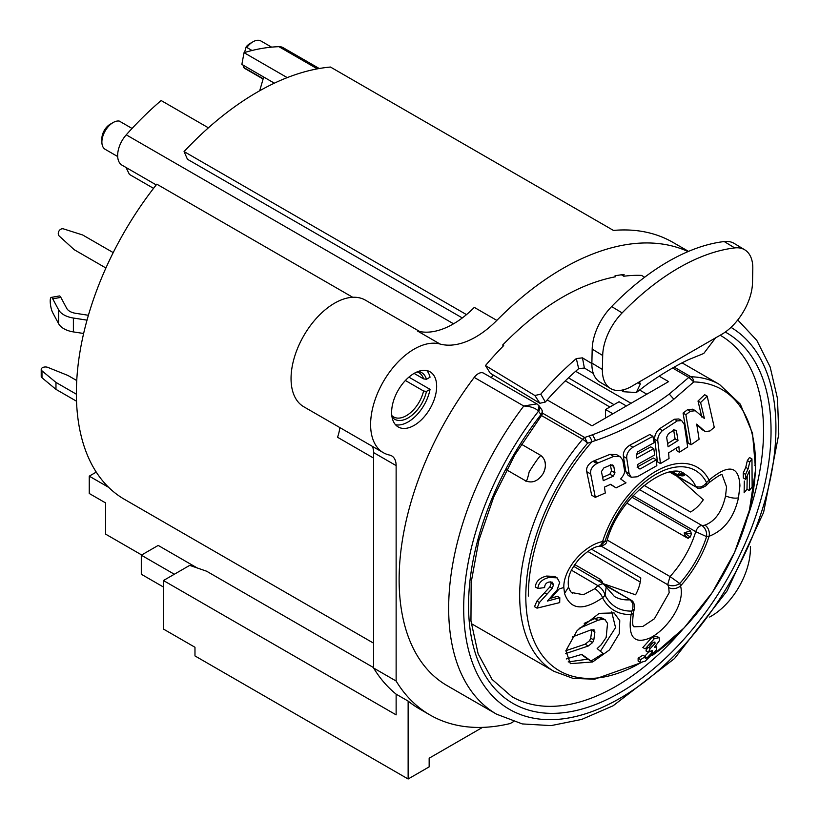 <?xml version="1.0" encoding="UTF-8"?>
<svg xmlns="http://www.w3.org/2000/svg" width="820" height="820" viewBox="0 0 820 820"><rect width="100%" height="100%" fill="white"/><g stroke="black" fill="none" stroke-linecap="round" stroke-linejoin="round"><path stroke-width="1.23" d="M537.889 588.473L544.613 587.581C544.746 584.506 546.253 582.651 549.133 582.005L552.28 582.169L553.52 584.701L552.27 588.34L549.861 586.946L536.926 601.06L534.507 606.687L537.028 608.153L559.691 602.608L559.804 597.729L547.35 601.08L557.026 590.092L559.691 582.507L557.128 577.844L549.082 577.454C542.061 579.227 538.33 582.907 537.889 588.473L535.378 587.018C535.808 581.462 539.57 577.813 546.643 576.05L554.74 576.47L557.128 577.844M550.794 581.8L551.112 583.317L549.861 586.946M601.214 546.14L667.685 584.701L670.012 576.552A70.561 40.744 120 0 0 695.739 531.647L706.594 536.639A36.09 20.838 120 0 0 709.074 536.28C724.173 530.427 733.972 517.625 738.471 497.863L739.927 485.809C738.933 465.647 728.652 463.741 709.085 480.089A8.487 3.198 -133.3 0 1 708.9 482.795L706.112 485.676L706.594 482.59A79.058 45.643 120 0 0 655.836 474.37A79.058 45.643 120 0 0 605.068 541.21A36.09 20.838 120 0 0 602.577 541.569C583.871 545.269 563.197 569.162 563.832 587.468A158.455 91.481 180 0 1 559.127 588.965L551.204 598.108L549.338 598.59M747.194 476.522L746.989 489.222L744.13 492.779L744.314 481.053M749.767 461.978L748.137 468.763L745.605 474.411L745.687 479.341L743.33 477.978L743.238 473.048L745.739 467.379L747.348 460.573L749.5 457.509L751.96 458.923L749.767 461.978L747.348 460.573M673.845 399.227L693.761 381.915L688.82 377.384L669.253 394.061C647.564 410.113 621.99 423.684 592.532 434.774L595.586 440.524C627.956 429.547 660.469 409.754 673.845 399.227L669.253 394.061M592.532 434.774L584.701 437.501L587.55 443.241L595.586 440.524M653.786 448.642L636.72 458.093L636.248 455.264L637.796 451.758L654.134 442.677L652.894 436.301L632.958 447.218C628.366 450.446 626.306 454.167 626.757 458.38L629.073 473.54L631.308 477.271L637.232 476.779L656.83 465.678L656.42 459.784L640.215 468.937L639.026 468.825L638.011 467.584L637.642 464.479L654.637 454.997A162.698 93.931 -120 0 0 653.786 448.642L650.711 446.869L636.299 454.782M656.42 459.784L653.396 458.031L637.099 467.144M631.308 477.271L628.151 475.446L625.865 471.684L629.073 473.54M652.894 436.301L649.778 434.508L629.627 445.291C624.994 448.489 622.913 452.209 623.405 456.443L625.865 471.684M676.274 448.161L676.469 450.559L679.39 452.25L687.662 447.013L684.3 424.452L681.686 420.598L677.248 420.906L662.406 430.602C658.983 433.985 657.455 437.449 657.814 441.016L660.448 463.577L657.445 461.844L654.76 439.253C654.391 435.666 655.928 432.202 659.372 428.86L662.406 430.602M681.686 420.598L678.847 418.958L674.358 419.245L659.372 428.86M696.908 425.108L705.22 431.597L709.976 430.951L714.261 427.343L707.178 396.152L704.677 394.707L698.005 401.031L701.817 417.052M707.178 396.152L700.608 402.538L704.421 418.548L695.411 410.728L690.348 411.24L687.601 409.662L683.07 413.085L688.226 443.148L691.055 444.788L699.091 439.253L696.723 424.124L705.22 431.597M687.601 409.662L692.716 409.18M616.712 454.7L610.141 454.311L593.014 461.26C588.094 464.099 586.003 467.574 586.751 471.705L591.671 495.229L595.31 497.34L605.303 493.015L604.453 487.111L610.695 484.292L616.097 487.89L626.008 482.836L620.627 478.952C623.62 475.579 624.922 472.689 624.532 470.301L622.78 460.133L620.197 456.709L616.712 454.7M610.439 484.415L616.097 487.89M659.157 376.175L668.587 381.618L592.03 425.816L547.176 399.924M639.538 389.982L646.826 394.184M352.713 297.281L156.815 184.182A231.404 133.599 120 0 0 124.312 499.257L373.612 643.188M76.526 401.226L55.965 389.356L41.994 377.764L41.974 370.824A4.243 2.45 180 0 1 41.215 369.42A4.243 2.45 180 0 1 43.501 367.247A4.243 2.45 180 0 1 47.888 367.411L67.978 375.488L76.742 380.552M41.215 369.42L41.215 376.349A4.243 2.45 -0 0 0 41.994 377.764M76.383 394.205L55.965 382.417L41.974 370.824M55.965 382.417L55.965 389.356M87.022 320.138L73.39 318.037A21.228 12.259 180 0 1 63.878 314.859A21.228 12.259 180 0 1 58.609 309.816L52.726 298.829L60.844 297.383L66.717 308.371A12.741 7.349 -0 0 0 69.885 311.395A12.741 7.349 -0 0 0 75.594 313.301L88.406 315.28M60.844 297.383A8.487 2.05 -100.1 0 0 59.347 295.958L51.24 297.404A8.487 2.05 79.9 0 0 50.953 307.356A8.487 2.05 79.9 0 0 52.726 312.697L58.609 323.685A21.228 12.259 -0 0 0 63.878 328.728A21.228 12.259 -0 0 0 73.39 331.905L83.64 333.484M51.24 297.404A8.487 2.05 79.9 0 1 52.726 298.829M105.913 268.007L74.21 249.7L59.327 236.129A4.243 3.464 120 0 1 58.937 231.086A4.243 3.464 120 0 1 63.509 228.893L82.697 234.991L113.221 252.611M599.194 581.667L600.424 579.637M688.236 538.289L684.823 535.204L684.177 532.897L690.43 530.745L691.434 533.82A70.54 40.723 -60 0 1 690.266 536.997L687.744 538.104L686.893 537.766L688.164 538.279M690.43 530.745L631.769 497.115M571.489 570.218L597.759 585.582C601.614 588.073 604.053 591.302 605.068 595.258L606.164 587.018L614.426 596.499A70.561 40.744 120 0 0 629.709 599.82C633.112 602.3 633.85 606.052 631.923 611.074A36.09 20.838 120 0 0 631.123 614.477A8.487 3.526 11.2 0 0 633.45 612.653C631.226 630.252 634.649 625.424 633.922 626.787L642.808 626.49L654.38 618.782L669.161 592.727L668.72 587.561A27.603 15.939 120 0 0 667.685 584.701C671.764 586.443 675.782 586.034 679.739 583.471L670.022 576.552L607.23 540.072M563.832 587.468L564.529 593.434C570.269 609.772 582.948 611.207 602.577 597.759A82.799 47.806 -60 0 0 631.123 614.477C627.659 636.576 633.778 644.489 649.491 638.185C665.666 630.857 685.602 604.453 680.538 585.941A36.09 20.838 120 0 0 679.739 583.471A79.058 45.643 120 0 0 706.594 536.639C707.004 531.872 705.436 528.141 701.899 525.466C699.214 525.856 697.164 527.916 695.739 531.647L633.081 495.649M643.946 485.296L690.46 511.977A27.603 15.939 -60 0 0 703.293 499.79L677.023 476.246M708.9 482.795C717.654 476.133 722.082 473.519 722.174 474.985L726.551 486.844L725.556 495.915C722.102 511.495 715.214 521.243 704.882 525.149A27.603 15.939 120 0 1 701.899 525.466L639.221 489.427M683.542 473.54A70.54 40.723 -60 0 1 684.71 474.38L684.034 474.257M678.427 475.21L677.607 474.78L680.221 471.572M684.71 474.38L677.607 474.78L683.06 473.222M602.997 583.522L597.759 585.582A27.603 15.939 120 0 1 594.766 588.729L583.451 594.726L571.755 592.532M594.766 588.729A8.487 3.198 46.7 0 1 602.577 597.759A36.09 20.838 120 0 0 605.068 595.258A79.058 45.643 120 0 0 631.923 611.074L634.372 608.901C634.741 604.319 633.634 601.398 631.072 600.117L631.164 600.178M603.243 583.676L635.561 594.797A27.603 15.939 -60 0 0 640.768 577.946L591.435 549.133M640.256 582.056L587.766 551.409M754.82 465.309L755.507 463.853A162.432 93.777 -60 0 1 754.656 480.428A162.421 93.777 -60 0 1 652.904 654.954M559.804 597.729L557.446 596.365L551.204 598.108M652.177 652.392L647.123 657.835L645.309 658.316L645.309 656.656L642.849 655.241L638.124 658.193L638.124 661.012L640.645 662.468L645.278 661.115L656.625 649.829L656.738 647L654.514 647.257L659.557 640.522L659.095 637.642L656.758 636.289L652.023 637.314L642.839 647.523L645.207 648.886L649.235 647.195L653.212 642.409L654.903 642.009L655.026 643.454L650.229 648.548L648.353 652.31L652.31 650.383L652.177 652.392L650.014 651.141M644.622 656.389L649.727 650.967M647.841 647.164L645.934 650.906L648.353 652.31M652.187 643.116L650.024 645.668M592.665 661.966L609.455 649.922L619.274 633.645L619.766 620.648L614.077 612.909L599.184 613.36L577.116 630.58L565.882 650.711L570.351 663.657L592.665 661.966L591.056 661.033L603.12 653.499L597.144 648.579L601.203 644.766L606.164 637.437L607.548 623.333L605.068 619.797L602.259 619.264L597.934 620.279L579.084 628.386M521.356 444.204L540.278 455.131C546.079 459.507 546.981 465.729 543.014 473.786C537.992 481.268 532.149 483.585 525.487 480.735L506.565 469.819M672.615 368.026L688.82 377.384A6.365 3.68 -60 0 1 690.901 376.769A165.589 95.602 -60 0 1 719.56 384.508L682.066 362.86M565.328 380.859L609.865 407.027M568.475 377.846L613.975 404.649M575.65 371.296L631.062 403.286M626.408 405.972L619.049 401.728L605.539 409.529L612.899 413.772M605.539 418.015L605.539 409.529M540.278 455.131L540.995 455.643C540.083 455.418 536.136 460.809 529.177 471.818C527.486 479.495 526.255 482.467 525.487 480.735L525.948 480.991M491.221 377.559A208.577 120.427 -60 0 1 493.302 375.058M538.935 405.715L536.793 403.87L523.765 406.002C530.673 406.341 535.593 408.073 538.535 411.199L540.954 414.612A5.309 4.182 -35.1 0 0 541.548 409.395L539.17 406.023A5.309 4.182 144.9 0 0 539.027 405.838M474.226 377.405L523.765 406.002A231.404 133.599 120 0 0 496.592 714.189L447.054 685.592A231.404 133.599 -60 0 1 474.226 377.405A10.619 6.13 120 0 1 483.595 373.161L537.079 404.045M688.093 251.576A265.372 153.217 120 0 0 496.828 320.394A84.921 49.026 -60 0 1 440.022 344.021L417.513 331.024A84.921 49.026 120 0 0 474.308 307.397L496.828 320.394M750.372 546.581A55.196 31.867 -60 0 1 711.37 616.066L709.679 617.04M372.331 446.336A21.228 12.259 -60 0 1 373.612 452.609L373.612 668.023L396.132 681.03A265.372 153.217 -60 0 0 430.069 715.009A265.372 153.217 -60 0 0 510.214 723.527L513.505 721.631M396.132 681.03L396.132 465.606A21.228 12.259 120 0 0 391.734 455.889A21.228 12.259 120 0 0 389.582 455.069A61.561 35.547 -60 0 1 383.36 452.702A61.561 35.547 -60 0 1 381.156 385.625A61.561 35.547 -60 0 1 440.022 344.021M436.035 392.811A31.847 18.389 120 0 0 430.069 371.808A31.847 18.389 120 0 0 405.531 380.336A31.847 18.389 120 0 0 391.622 412.388A31.847 18.389 120 0 0 398.223 426.964A31.847 18.389 120 0 0 420.26 420.875A31.847 18.389 120 0 0 436.035 392.811M623.61 276.125L624.092 274.474A231.558 133.691 120 0 0 615 275.838L615.389 276.781C577.505 284.191 539.949 306.926 502.711 344.974L503.183 346.091M539.201 406.064A5.309 4.182 144.9 0 1 538.576 411.25M538.986 405.777L538.535 411.199M482.539 727.381L429.157 758.203L429.157 766.864L408.134 779L194.975 655.928L194.975 647.267L163.446 629.063L163.446 580.529L396.132 714.866L396.132 694.161A265.372 153.217 120 0 1 373.612 668.023M108.67 487.367L89.247 476.153L89.247 493.486L105.657 502.957L105.657 534.158L141.686 554.966M163.446 587.028L141.306 574.246L141.306 555.181L174.332 574.246M141.306 555.181L158.198 545.423L197.22 567.963M419.799 331.567L365.361 300.13A61.561 35.547 120 0 0 303.8 335.677A61.561 35.547 120 0 0 303.8 406.771L383.36 452.702M339.818 427.558A31.847 18.389 -60 0 1 337.543 437.265L373.612 458.093M426.779 370.568A31.847 18.389 -60 0 1 430.039 377.21L426.451 379.281A26.937 15.559 120 0 0 418.272 371.439M395.506 424.739A31.847 18.389 -60 0 0 430.039 389.346L408.893 377.138M430.039 389.346L426.451 391.417A26.937 15.559 120 0 1 410.81 416.15A26.937 15.559 120 0 1 392.011 416.939M426.451 379.281L423.571 378.871L414.11 373.407M405.377 380.49L423.571 390.996L426.451 391.417M391.806 415.555A25.471 14.709 120 0 0 393.61 416.939A25.471 14.709 120 0 0 423.571 390.996M423.571 378.871A25.471 14.709 120 0 0 419.082 372.823A25.471 14.709 120 0 0 416.98 371.952M408.134 779L408.134 701.09L396.132 694.161M408.134 701.09A265.372 153.217 120 0 0 419.563 708.941L430.069 715.009M163.446 580.529L189.717 565.359L206.609 571.212L373.612 667.634M466.488 314.613L184.07 151.567A265.372 153.217 120 0 1 330.47 67.045L613.442 230.42A265.372 153.217 -60 0 1 672.923 242.371L688.534 251.381M319.246 68.521L283.125 47.673A21.228 12.259 120 0 0 278.933 46.678A252.632 145.857 120 0 0 244.032 52.675L241.869 64.421L274.362 83.179M287.246 77.623L244.032 52.675M184.07 151.567L187.452 159.264L462.306 317.945M453.552 323.797L126.249 134.828A252.632 145.857 120 0 1 161.14 100.532L208.413 127.828M126.249 134.828A21.228 12.259 120 0 0 123.082 138.99A21.228 12.259 120 0 0 122.047 165.189L156.23 184.92M126.003 167.464L129.427 174.424L153.555 188.354M132.061 128.453L119.32 121.093A15.918 9.194 120 0 0 113.15 122.528L113.15 122.528A15.918 9.194 120 0 0 104.95 131.354A15.918 9.194 120 0 0 101.885 142.034A15.918 9.194 120 0 0 105.185 149.322L117.68 156.538M113.15 122.528L110.146 124.261A11.675 6.744 120 0 0 101.885 138.57L101.885 142.034M243.099 65.128L243.673 67.465L263.189 78.73L259.694 90.764M261.201 41.143A15.918 9.194 120 0 0 260.955 41A15.918 9.194 120 0 0 253.001 41.789L253.001 41.789A15.918 9.194 120 0 0 246.82 47.478L247.271 45.879L246.184 46.791L244.524 52.521M246.82 47.478L252.027 50.481M243.263 56.826L242.361 61.715M253.001 41.789L249.997 43.521A11.675 6.744 120 0 0 246.184 46.791M243.673 67.465A15.918 9.194 120 0 0 244.801 68.429A15.918 9.194 120 0 0 245.036 68.583L263.107 79.017M89.247 476.153L96.258 472.105M621.427 274.803L623.794 276.237A231.404 130.267 121.2 0 1 641.609 275.417L644.633 277.252M485.46 365.577L490.247 373.202L539.888 403.276L545.351 402.015L540.769 394.143L534.865 395.506L485.46 365.577A231.404 130.267 121.2 0 1 503.695 345.579L502.711 344.974M540.769 394.143A231.404 130.267 -58.8 0 1 576.316 358.565L578.664 368.662A216.541 121.903 121.2 0 0 545.351 402.015M591.866 363.557L582.477 357.858L576.316 358.565M578.664 368.662L584.373 368.016L593.321 373.438M621.099 390.269L623.507 391.724L623.128 389.869M637.919 382.694L640.287 384.088L639.754 382.499L637.755 382.786L631.666 386.353A42.456 23.903 -58.8 0 1 610.408 388.434A42.456 23.903 -58.8 0 1 602.382 369.451L602.69 355.48A42.456 23.903 -58.8 0 1 622.134 312.912A212.298 119.515 -58.8 0 1 734.72 247.917A42.456 23.903 -58.8 0 1 744.775 249.833A42.456 23.903 -58.8 0 1 752.801 268.816L752.504 282.787A42.456 23.903 -58.8 0 1 721.733 334.345L715.573 337.861L703.765 353.461L687.97 359.908C675.188 366.048 661.699 374.094 647.523 384.037L636.299 392.554L623.507 391.724M640.287 384.088L636.299 392.554M744.775 249.833L734.269 243.468A42.456 23.903 121.2 0 0 724.214 241.551A212.298 119.515 121.2 0 0 611.628 306.557A42.456 23.903 121.2 0 0 592.183 349.115L591.876 363.086A42.456 23.903 121.2 0 0 599.902 382.069L610.408 388.434M715.573 337.861L637.755 382.786M552.27 588.34L539.427 602.505L536.926 601.06M539.427 602.505L537.028 608.153M605.068 541.21L600.322 546.171C604.432 545.228 606.585 543.66 606.779 541.466L605.068 541.21M572.668 593.157C571.448 593.065 570.064 591.046 568.537 587.099C566.999 575.445 571.643 568.455 579.227 558.932C587.315 551.153 593.68 546.981 598.333 546.417A8.487 6.15 78 0 0 602.577 541.569A82.799 47.806 -60 0 1 655.826 471.326A82.799 47.806 -60 0 1 709.085 480.089A36.09 20.838 120 0 0 706.594 482.59C703.386 486.701 699.768 487.951 695.749 486.342A70.561 40.744 120 0 0 684.997 474.278C670.34 460.112 619.356 494.532 606.779 541.466M745.687 479.341L749.511 470.598L749.398 490.616L752.145 486.875L751.96 458.923M749.398 490.616L746.989 489.222M745.605 474.411L743.238 473.048M638.124 658.193L640.594 659.618L640.645 662.457M645.309 656.656L640.594 659.618M650.229 648.548L648.466 647.523M659.095 637.642L654.35 638.657L645.207 648.886M581.103 654.329L587.807 659.157L568.157 661.935M587.807 659.157L591.056 661.033L581.718 654.35M591.876 629.668L590.718 638.196L589.58 640.727L585.152 644.192L565.882 650.68M572.175 637.017L590.523 630.057L594.069 629.852M602.556 618.29L605.56 620.033L602.054 618.054L599.236 617.521L594.92 618.536L584.219 623.343M593.383 629.627L594.91 631.964L593.803 639.979L592.675 642.511L588.288 646.006L565.492 653.632M566.261 658.972L581.8 654.391M600.312 651.387L615.553 627.587L611.669 611.874M602.577 618.3L602.054 618.054M597.934 620.279L594.92 618.536M601.788 582.815L601.46 580.304M602.044 581.329L602.925 583.481M690.266 536.997L684.177 532.897L691.434 533.82M626.757 458.38L623.405 456.443M679.39 452.25L678.857 446.531L668.597 452.855L669.038 458.523L660.448 463.577M673.722 430.305L675.834 430.192L676.469 431.115L677.986 440.576L668.085 446.787L666.65 437.203L668.392 433.739L673.722 430.305M673.568 429.444L675.085 438.905L667.654 443.538M677.986 440.576L675.085 438.905M690.348 411.24L685.868 414.694L691.055 444.788M700.608 402.538L698.005 401.031M701.776 429.454L704.431 430.992M685.868 414.694L683.07 413.085M620.197 456.709L613.729 456.391L598.19 462.869L594.316 460.625M598.19 462.869L596.919 463.515C592.081 466.375 590.01 469.87 590.707 473.991L595.31 497.34M613.801 466.549L614.969 472.843L613.309 476.194L603.274 480.653L601.439 471.582L603.817 467.943L610.336 465.165L612.765 464.96L613.801 466.549L610.972 464.919M590.707 473.991L586.751 471.705M593.014 461.26L596.919 463.515M610.285 464.52L611.525 470.854L609.854 474.206L602.639 477.332M613.309 476.194L609.854 474.206M528.326 596.068A160.156 92.465 -60 0 1 591.958 441.775A6.365 2.696 70.7 0 0 588.986 436.035M674.194 367.124L690.901 376.769A6.365 4.961 -88.6 0 1 693.761 381.915A162.421 93.777 -60 0 1 755.507 463.853M542.471 413.116L584.701 437.501A6.365 3.68 -60 0 0 582.62 439.294A6.365 1.558 40.3 0 1 587.55 443.241A162.421 93.777 -60 0 0 526.655 579.894A162.421 93.777 -60 0 0 640.994 662.58M58.609 323.685L58.609 309.816M73.39 318.037L73.39 331.905M631.062 600.117L605.191 585.439M668.72 587.561A8.487 5.976 -14.4 0 0 680.538 585.941A82.789 47.796 -60 0 0 709.074 536.28A8.487 6.15 -102 0 0 704.882 525.149M670.647 472.094L696.692 487.408M641.342 662.621L594.633 679.206L573.077 678.386L553.971 671.324A165.589 95.602 -60 0 1 519.675 595.515A165.589 95.602 -60 0 1 520.536 578.612A165.589 95.602 -60 0 1 582.62 439.294L541.507 415.555M540.995 455.643A14.791 12.074 120 0 1 543.014 473.786M720.185 335.226L720.339 335.318A208.577 120.427 -60 0 1 747.532 517.225M682.886 629.186A208.577 120.427 -60 0 1 511.762 696.59L492.041 679.38L478.132 653.817L470.957 620.945L471.162 582.446L478.849 540.431L493.681 497.125L514.888 454.823L541.384 415.709A5.309 5.309 0 0 0 541.528 409.364M725.28 332.069A213.887 123.492 120 0 1 719.017 592.655A213.887 123.492 120 0 1 497.771 691.742A213.887 123.492 120 0 1 540.954 414.612A5.309 1.015 37.9 0 1 541.384 415.709M730.989 327.375A220.785 127.469 -60 0 1 720.544 597.678A220.785 127.469 -60 0 1 493.158 696.651A220.785 127.469 -60 0 1 538.504 411.158M396.132 465.606L373.612 452.609M317.35 68.859L278.933 46.678M263.691 77.018L263.189 78.73M591.876 363.086L602.382 369.451M602.69 355.48L592.183 349.115M622.134 312.912L611.628 306.557M734.72 247.917L724.214 241.551M584.373 368.016L582.477 357.858M534.865 395.506L539.888 403.276M546.991 594.233L544.511 592.86M553.52 584.701L551.112 583.317M549.082 577.454L546.643 576.05M568.516 587.151L564.529 593.434M725.556 495.915C730.548 497.935 734.853 498.58 738.471 497.863M748.137 468.763L745.739 467.379M647.123 657.835L645.268 656.758M655.026 643.454L653.212 642.398M654.35 638.657L652.023 637.314M658.952 637.56L656.758 636.289M599.236 617.521L602.259 619.264M588.288 646.006L585.152 644.192M589.58 640.727L592.675 642.511M590.718 638.196L593.803 639.979M594.91 631.964L591.855 630.201M629.627 445.291L632.958 447.218M638.021 467.677L640.215 468.937M677.248 420.906L674.358 419.245M657.814 441.016L654.76 439.253M676.469 431.115L674.542 429.998M613.729 456.391L610.141 454.311M611.525 470.854L614.969 472.843M573.651 566.302L603.038 583.543L606.164 587.018M574.769 564.58L600.558 579.463L603.1 584.106M672.574 471.869L677.73 474.852M677.812 474.903C681.707 476.235 684.085 476.174 684.956 474.729M604.063 584.27L631.072 600.117M652.392 655.487L684.105 627.915L712.211 592.624L734.566 552.372L749.408 510.276L755.579 469.563L752.524 433.288L740.286 404.137L719.56 384.508M553.971 671.324L471.233 623.559M496.592 714.189L522.289 723.927L551.06 725.618L581.688 719.427L613.114 705.774L674.47 658.593L727.073 590.933L763.594 512.438L778.785 434.221L777.493 398.602L770.144 366.95L756.788 340.361L737.754 319.964M260.955 41L271.594 47.14M598.333 546.417L600.322 546.192M669.909 472.207L696.713 487.428C698.005 489.191 701.141 488.617 706.112 485.676M633.45 612.653L634.372 608.901M656.738 647L655.518 646.293M626.849 503.101L686.893 537.766M692.726 409.18L695.411 410.728"/></g></svg>
